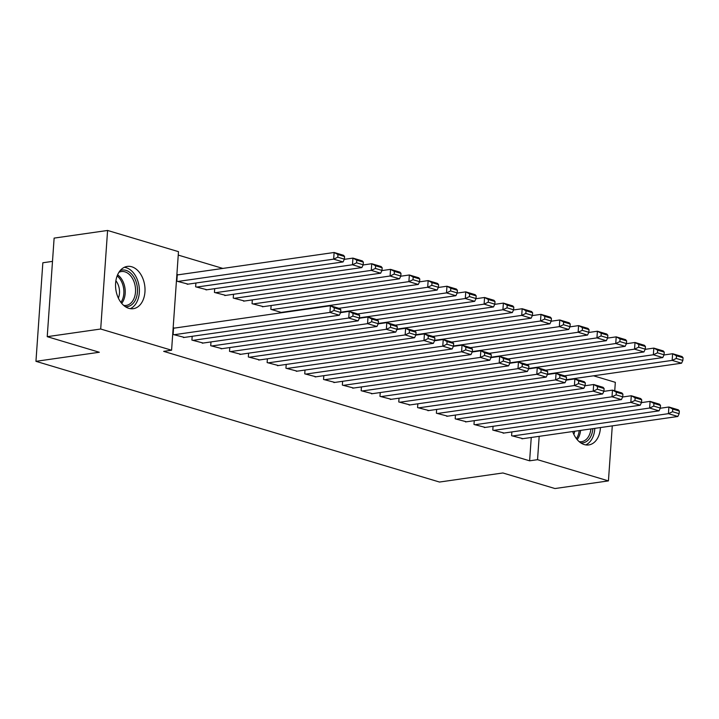 <?xml version="1.0" encoding="UTF-8"?>
<svg xmlns="http://www.w3.org/2000/svg" width="719" height="719" viewBox="0 0 719 719"><rect width="100%" height="100%" fill="white"/><g stroke="black" fill="none" stroke-linecap="round" stroke-linejoin="round"><path stroke-width="1.08" d="M600.446 427.562A21.354 14.569 -98.1 0 1 588.771 444.926A21.354 14.569 -98.1 0 1 584.286 444.567A21.354 14.569 -98.1 0 1 572.692 431.535M128.827 308.334A21.354 14.569 -98.1 0 1 115.561 286.378A21.354 14.569 -98.1 0 1 127.254 266.416A21.354 14.569 -98.1 0 1 131.739 266.776A21.354 14.569 -98.1 0 1 145.004 288.723A21.354 14.569 -98.1 0 1 133.312 308.685A21.354 14.569 -98.1 0 1 128.827 308.334M222.818 268.421L178.249 255.092M593.534 375.812L615.329 382.328L614.736 390.803M52.496 261.383L42.843 262.768L35.95 361.324L439.507 482.045L502.878 472.967L554.969 488.543L608.436 480.894L537.542 459.684L539.178 436.334M35.95 361.324L99.321 352.256L47.229 336.672L54.123 238.106L107.589 230.457L178.483 251.659L171.589 350.216L100.696 329.014L107.589 230.457M493.063 426.304L492.794 430.088L504.109 433.045M455.451 415.052L455.19 418.835L466.496 421.792M417.838 403.808L417.577 407.583L428.892 410.54M380.234 392.556L379.965 396.34L391.28 399.288M342.621 381.304L342.352 385.087L353.667 388.044M305.009 370.051L304.748 373.835L316.054 376.792M271.126 305.53L270.856 309.314L282.109 312.675M267.396 358.808L267.135 362.583L278.451 365.54M233.513 294.278L233.253 298.061L244.559 301.018M229.792 347.556L229.523 351.339L240.838 354.287M195.901 283.025L195.64 286.809L206.955 289.766M192.18 336.303L191.91 340.087L203.225 343.044M171.589 350.216L163.671 351.357L529.624 460.816L531.251 437.476M174.519 328.08L173.576 327.801L173.108 334.461L184.423 337.418M178.24 274.811L177.296 274.523L176.838 281.183L188.144 284.14M210.982 341.929L210.721 345.713L222.036 348.67M214.711 288.652L214.442 292.435L225.757 295.392M248.594 353.182L248.334 356.957L259.64 359.913M252.315 299.904L252.054 303.688L263.37 306.636M286.207 364.434L285.937 368.209L297.253 371.166M323.811 375.678L323.55 379.461L334.865 382.418M361.423 386.93L361.163 390.714L372.469 393.67M399.036 398.182L398.766 401.957L410.082 404.914M436.649 409.435L436.379 413.209L447.694 416.166M474.252 420.678L473.992 424.462L485.307 427.419M511.865 431.93L511.604 435.714L522.911 438.662M612.282 425.864L608.436 480.894M47.229 336.672L100.696 329.014M529.624 460.816L537.542 459.684M174.052 334.739L329.94 312.414L330.407 305.755L173.549 328.224M183.453 337.553L339.341 315.228L329.94 312.414L334.065 310.473L340.644 312.441L340.833 309.781L334.254 307.813L334.065 310.473M334.254 307.813L330.407 305.755L339.808 308.568L340.833 309.781M340.644 312.441L339.341 315.228M177.773 281.471L333.661 259.146L343.071 261.95L187.174 284.275M337.786 257.195L333.661 259.146L334.128 252.486L343.529 255.299L344.554 256.503L337.975 254.535L337.786 257.195L344.374 259.164L344.554 256.503M177.269 274.946L334.128 252.486L337.975 254.535M343.071 261.95L344.374 259.164M192.854 340.366L348.742 318.041L349.209 311.381L340.563 312.621M202.255 343.179L358.143 320.854L348.742 318.041L352.867 316.099L359.455 318.068L359.635 315.407L353.056 313.43L352.867 316.099M353.056 313.43L349.209 311.381L358.61 314.194L359.635 315.407M359.455 318.068L358.143 320.854M211.656 345.992L367.553 323.667L368.011 317.007L359.365 318.247M221.066 348.805L376.954 326.48L367.553 323.667L371.678 321.726L378.257 323.694L378.446 321.025L371.858 319.056L371.678 321.726M371.858 319.056L368.011 317.007L377.421 319.82L378.446 321.025M378.257 323.694L376.954 326.48M196.584 287.088L352.472 264.763L361.873 267.576L205.985 289.901M356.597 262.821L352.472 264.763L352.939 258.103L362.34 260.916L363.365 262.129L356.777 260.161L356.597 262.821L363.176 264.79L363.365 262.129M344.284 259.343L352.939 258.103L356.777 260.161M361.873 267.576L363.176 264.79M215.385 292.714L371.274 270.389L380.675 273.202L224.786 295.527M375.399 268.448L371.274 270.389L371.741 263.729L381.142 266.542L382.166 267.756L375.588 265.787L375.399 268.448L381.978 270.416L382.166 267.756M363.095 264.969L371.741 263.729L375.588 265.787M380.675 273.202L381.978 270.416M120.208 270.56A18.478 12.609 -98.1 0 1 134.848 278.801A18.478 12.609 -98.1 0 1 135.1 300.623A18.478 12.609 -98.1 0 1 125.385 306.689M123.686 305.395A17.112 11.675 81.9 0 0 126.176 305.422A17.112 11.675 81.9 0 0 133.348 299.859A17.112 11.675 81.9 0 0 133.644 280.805A17.112 11.675 81.9 0 0 121.322 271.557A17.112 11.675 81.9 0 0 118.95 272.276M130.229 308.649A21.211 14.479 81.9 0 0 136.637 302.447A21.211 14.479 81.9 0 0 137.671 280.527A21.211 14.479 81.9 0 0 124.315 267.315M115.885 280.752A13.472 9.194 -98.1 0 1 118.374 298.124M592.869 428.65A18.478 12.609 -98.1 0 1 590.56 436.864A18.478 12.609 -98.1 0 1 580.844 442.931M579.146 441.628A17.112 11.675 81.9 0 0 581.635 441.664A17.112 11.675 81.9 0 0 588.807 436.091A17.112 11.675 81.9 0 0 590.901 428.928M585.688 444.89A21.211 14.479 81.9 0 0 592.096 438.68A21.211 14.479 81.9 0 0 594.811 428.371M574.724 431.247A13.472 9.194 -98.1 0 1 573.834 434.357M230.466 351.618L386.355 329.293L386.822 322.633L378.176 323.874M239.867 354.431L395.756 332.106L386.355 329.293L390.48 327.352L397.059 329.32L397.248 326.651L390.669 324.682L390.48 327.352M390.669 324.682L386.822 322.633L396.223 325.446L397.248 326.651M397.059 329.32L395.756 332.106M249.268 357.244L405.157 334.919L405.624 328.259L396.978 329.5M258.669 360.057L414.566 337.732L405.157 334.919L409.282 332.969L415.87 334.946L416.049 332.277L409.471 330.309L409.282 332.969M409.471 330.309L405.624 328.259L415.025 331.073L416.049 332.277M415.87 334.946L414.566 337.732M234.187 298.34L390.084 276.015L399.485 278.828L243.597 301.153M394.201 274.074L390.084 276.015L390.543 269.355L399.953 272.168L400.977 273.373L394.389 271.405L394.201 274.074L400.789 276.042L400.977 273.373M381.897 270.596L390.543 269.355L394.389 271.405M399.485 278.828L400.789 276.042M252.998 303.966L408.886 281.641L418.287 284.454L262.399 306.779M413.012 279.7L408.886 281.641L409.354 274.982L418.755 277.795L419.779 278.999L413.2 277.031L413.012 279.7L419.59 281.668L419.779 278.999M400.699 276.222L409.354 274.982L413.2 277.031M418.287 284.454L419.59 281.668M268.079 362.87L423.967 340.545L424.435 333.886L415.78 335.126M277.48 365.683L433.368 343.358L423.967 340.545L428.093 338.595L434.671 340.563L434.86 337.903L428.272 335.935L428.093 338.595M428.272 335.935L424.435 333.886L433.836 336.699L434.86 337.903M434.671 340.563L433.368 343.358M271.8 309.592L427.688 287.267L437.089 290.081L281.201 312.406M431.813 285.326L427.688 287.267L428.156 280.608L437.556 283.421L438.581 284.625L432.002 282.657L431.813 285.326L438.401 287.294L438.581 284.625M419.51 281.848L428.156 280.608L432.002 282.657M437.089 290.081L438.401 287.294M286.881 368.496L442.769 346.172L443.237 339.512L434.591 340.743M296.282 371.301L452.17 348.985L442.769 346.172L446.894 344.221L453.473 346.19L453.662 343.529L447.083 341.561L446.894 344.221M447.083 341.561L443.237 339.512L452.637 342.325L453.662 343.529M453.473 346.19L452.17 348.985M338.901 308.298L446.499 292.894L455.9 295.707L340.662 312.208M450.624 290.943L446.499 292.894L446.957 286.234L456.367 289.047L457.392 290.251L450.804 288.283L450.624 290.943L457.203 292.912L457.392 290.251M438.311 287.474L446.957 286.234L450.804 288.283M455.9 295.707L457.203 292.912M305.683 374.114L461.58 351.789L462.038 345.129L453.392 346.369M315.084 376.927L470.981 354.602L461.58 351.789L465.696 349.847L472.284 351.816L472.464 349.155L465.885 347.187L465.696 349.847M465.885 347.187L462.038 345.129L471.448 347.942L472.464 349.155M472.284 351.816L470.981 354.602M324.494 379.74L480.382 357.415L480.849 350.755L472.194 351.995M333.895 382.553L489.783 360.228L480.382 357.415L484.507 355.474L491.086 357.442L491.275 354.782L484.696 352.813L484.507 355.474M484.696 352.813L480.849 350.755L490.25 353.568L491.275 354.782M491.086 357.442L489.783 360.228M343.296 385.366L499.184 363.041L499.651 356.381L491.005 357.622M352.696 388.179L508.585 365.854L499.184 363.041L503.309 361.1L509.888 363.068L510.077 360.399L503.498 358.43L503.309 361.1M503.498 358.43L499.651 356.381L509.052 359.194L510.077 360.399M509.888 363.068L508.585 365.854M362.097 390.992L517.995 368.667L518.453 362.008L509.807 363.248M371.507 393.805L527.395 371.48L517.995 368.667L522.12 366.726L528.699 368.694L528.887 366.025L522.3 364.057L522.12 366.726M522.3 364.057L518.453 362.008L527.863 364.821L528.887 366.025M528.699 368.694L527.395 371.48M380.908 396.618L536.796 374.293L537.264 367.634L528.609 368.874M390.309 399.431L546.197 377.107L536.796 374.293L540.922 372.352L547.501 374.32L547.689 371.651L541.11 369.683L540.922 372.352M541.11 369.683L537.264 367.634L546.665 370.447L547.689 371.651M547.501 374.32L546.197 377.107M399.71 402.245L555.598 379.92L556.066 373.26L547.42 374.5M409.111 405.058L565.008 382.733L555.598 379.92L559.724 377.969L566.311 379.938L566.491 377.277L559.912 375.309L559.724 377.969M559.912 375.309L556.066 373.26L565.467 376.073L566.491 377.277M566.311 379.938L565.008 382.733M418.512 407.871L574.409 385.546L574.876 378.886L566.221 380.126M427.922 410.684L583.81 388.359L574.409 385.546L578.534 383.595L585.113 385.564L585.302 382.903L578.714 380.935L578.534 383.595M578.714 380.935L574.876 378.886L584.277 381.699L585.302 382.903M585.113 385.564L583.81 388.359M357.711 313.924L465.301 298.52L474.702 301.333L359.464 317.834M469.426 296.57L465.301 298.52L465.768 291.86L475.169 294.673L476.194 295.877L469.615 293.909L469.426 296.57L476.005 298.538L476.194 295.877M457.122 293.091L465.768 291.86L469.615 293.909M474.702 301.333L476.005 298.538M376.513 319.551L484.103 304.146L493.513 306.95L378.275 323.46M488.228 302.196L484.103 304.146L484.57 297.486L493.971 300.29L494.996 301.504L488.417 299.535L488.228 302.196L494.816 304.164L494.996 301.504M475.924 298.718L484.57 297.486L488.417 299.535M493.513 306.95L494.816 304.164M395.315 325.177L502.914 309.763L512.314 312.576L397.077 329.086M507.039 307.822L502.914 309.763L503.381 303.103L512.782 305.917L513.806 307.13L507.219 305.162L507.039 307.822L513.618 309.79L513.806 307.13M494.726 304.344L503.381 303.103L507.219 305.162M512.314 312.576L513.618 309.79M414.126 330.803L521.715 315.389L531.116 318.202L415.879 334.703M525.841 313.448L521.715 315.389L522.183 308.73L531.584 311.543L532.608 312.756L526.029 310.788L525.841 313.448L532.419 315.416L532.608 312.756M513.537 309.97L522.183 308.73L526.029 310.788M531.116 318.202L532.419 315.416M432.928 336.429L540.517 321.016L549.927 323.829L434.689 340.33M544.643 319.074L540.517 321.016L540.985 314.356L550.386 317.169L551.41 318.373L544.831 316.405L544.643 319.074L551.23 321.042L551.41 318.373M532.339 315.596L540.985 314.356L544.831 316.405M549.927 323.829L551.23 321.042M451.73 342.046L559.328 326.642L568.729 329.455L453.491 345.956M563.453 324.7L559.328 326.642L559.795 319.982L569.196 322.795L570.221 323.999L563.633 322.031L563.453 324.7L570.032 326.669L570.221 323.999M551.14 321.222L559.795 319.982L563.633 322.031M568.729 329.455L570.032 326.669M470.541 347.672L578.13 332.268L587.531 335.081L472.302 351.582M582.255 330.327L578.13 332.268L578.597 325.608L587.998 328.421L589.023 329.626L582.444 327.657L582.255 330.327L588.834 332.295L589.023 329.626M569.951 326.848L578.597 325.608L582.444 327.657M587.531 335.081L588.834 332.295M437.323 413.497L593.211 391.172L593.678 384.512L585.032 385.743M446.724 416.301L602.612 393.976L593.211 391.172L597.336 389.222L603.915 391.19L604.104 388.53L597.525 386.561L597.336 389.222M597.525 386.561L593.678 384.512L603.079 387.325L604.104 388.53M603.915 391.19L602.612 393.976M489.342 353.299L596.941 337.894L606.342 340.707L491.104 357.208M601.057 335.944L596.941 337.894L597.399 331.234L606.809 334.047L607.834 335.252L601.246 333.283L601.057 335.944L607.645 337.912L607.834 335.252M588.753 332.475L597.399 331.234L601.246 333.283M606.342 340.707L607.645 337.912M456.125 419.114L612.013 396.789L612.48 390.129L603.834 391.37M465.526 421.927L621.423 399.602L612.013 396.789L616.138 394.848L622.726 396.816L622.906 394.156L616.327 392.188L616.138 394.848M616.327 392.188L612.48 390.129L621.881 392.942L622.906 394.156M622.726 396.816L621.423 399.602M508.153 358.925L615.743 343.52L625.144 346.333L509.906 362.834M619.868 341.57L615.743 343.52L616.21 336.86L625.611 339.674L626.635 340.878L620.057 338.91L619.868 341.57L626.447 343.538L626.635 340.878M607.555 338.092L616.21 336.86L620.057 338.91M625.144 346.333L626.447 343.538M474.935 424.74L630.824 402.415L631.291 395.756L622.636 396.996M484.336 427.553L640.225 405.228L630.824 402.415L634.949 400.474L641.528 402.442L641.716 399.782L635.129 397.814L634.949 400.474M635.129 397.814L631.291 395.756L640.692 398.569L641.716 399.782M641.528 402.442L640.225 405.228M526.955 364.551L634.544 349.146L643.945 351.951L528.717 368.461M638.67 347.196L634.544 349.146L635.012 342.487L644.413 345.291L645.437 346.504L638.858 344.536L638.67 347.196L645.258 349.164L645.437 346.504M626.366 343.718L635.012 342.487L638.858 344.536M643.945 351.951L645.258 349.164M493.737 430.366L649.625 408.041L650.093 401.382L641.447 402.622M503.138 433.18L659.026 410.855L649.625 408.041L653.751 406.1L660.33 408.068L660.518 405.399L653.939 403.431L653.751 406.1M653.939 403.431L650.093 401.382L659.494 404.195L660.518 405.399M660.33 408.068L659.026 410.855M545.757 370.177L653.355 354.764L662.756 357.577L547.519 374.078M657.481 352.822L653.355 354.764L653.814 348.104L663.224 350.917L664.248 352.13L657.66 350.162L657.481 352.822L664.059 354.791L664.248 352.13M645.168 349.344L653.814 348.104L657.66 350.162M662.756 357.577L664.059 354.791M512.539 435.993L668.436 413.668L668.895 407.008L660.249 408.248M521.94 438.806L677.837 416.481L668.436 413.668L672.553 411.726L679.14 413.695L679.32 411.025L672.741 409.057L672.553 411.726M672.741 409.057L668.895 407.008L678.305 409.821L679.32 411.025M679.14 413.695L677.837 416.481M564.568 375.803L672.157 360.39L681.558 363.203L566.32 379.704M676.282 358.448L672.157 360.39L672.625 353.73L682.025 356.543L683.05 357.756L676.471 355.779L676.282 358.448L682.861 360.417L683.05 357.756M663.979 354.97L672.625 353.73L676.471 355.779M681.558 363.203L682.861 360.417M117.601 274.802A17.112 11.675 -98.1 0 1 123.03 301.333A17.112 11.675 -98.1 0 1 121.691 303.355M120.936 302.402A16.546 11.297 81.9 0 0 121.736 301.099A16.546 11.297 81.9 0 0 117.143 275.925M580.584 430.411A17.112 11.675 -98.1 0 1 578.489 437.574A17.112 11.675 -98.1 0 1 577.15 439.588M576.395 438.635A16.546 11.297 81.9 0 0 577.195 437.341A16.546 11.297 81.9 0 0 579.199 430.609"/></g></svg>
